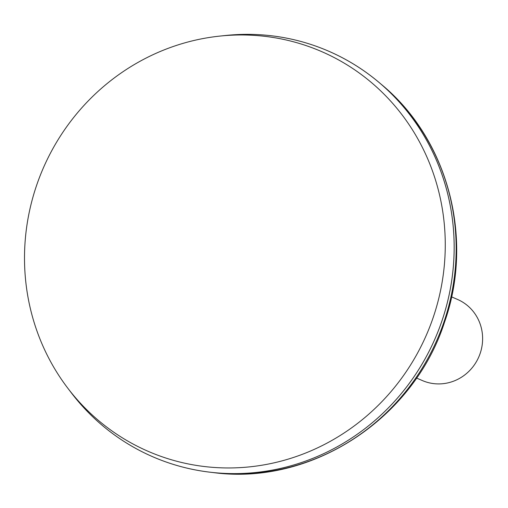 <?xml version="1.0" encoding="UTF-8"?>
<svg xmlns="http://www.w3.org/2000/svg" width="508" height="508" viewBox="0 0 508 508"><rect width="100%" height="100%" fill="white"/><g stroke="black" fill="none" stroke-linecap="round" stroke-linejoin="round"><path stroke-width="0.76" d="M416.509 378.028L422.415 380.581A44.209 42.393 -66.6 0 0 480.174 353.384A44.209 42.393 -66.6 0 0 457.46 299.409L451.549 296.856M433.203 317.456A217.875 208.947 -66.6 0 0 219.583 36.119A217.875 208.947 -66.6 0 0 36.563 185.477A217.875 208.947 -66.6 0 0 67.659 388.004A217.875 208.947 -66.6 0 0 267.545 464.21A217.875 208.947 -66.6 0 0 433.203 317.456M153.118 456.921A221.031 211.976 -66.6 0 0 210.496 472.256A221.031 211.976 -66.6 0 0 441.928 320.942A221.031 211.976 -66.6 0 0 225.203 35.522L219.583 36.119M67.659 388.004L71.082 392.506A221.031 211.976 -66.6 0 0 273.863 469.817A221.031 211.976 -66.6 0 0 441.922 320.935A221.031 211.976 -66.6 0 0 378.86 82.302A221.031 211.976 -66.6 0 0 328.346 51.06M381.165 84.245C448.1 139.09 474.275 238.392 444.519 322.237C413.499 418.979 311.468 485.794 213.5 472.605A220.129 211.106 -66.6 0 0 443.979 321.907A220.129 211.106 -66.6 0 0 381.165 84.245L378.86 82.302M213.5 472.605L210.496 472.256"/></g></svg>
